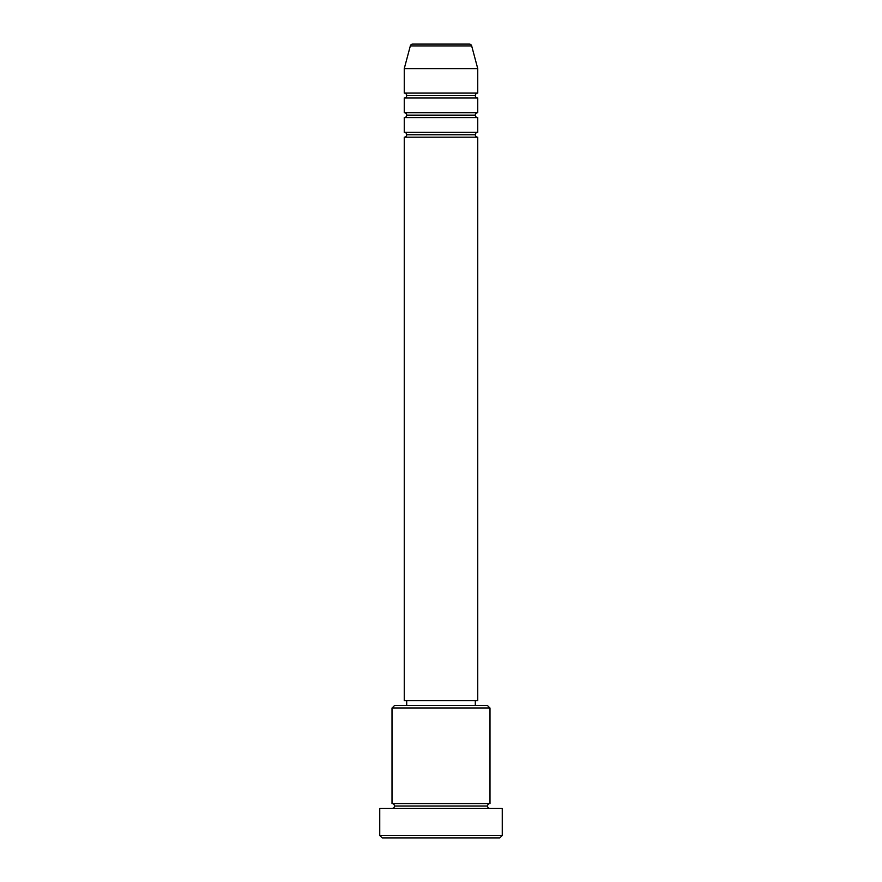 <?xml version="1.0" encoding="UTF-8"?>
<svg xmlns="http://www.w3.org/2000/svg" width="882" height="882" viewBox="0 0 882 882"><rect width="100%" height="100%" fill="white"/><g stroke="black" fill="none" stroke-linecap="round" stroke-linejoin="round"><path stroke-width="1.32" d="M477.746 93.095L477.746 68.598L471.672 45.919A2.448 2.448 0 0 0 469.301 44.1L412.699 44.1A2.448 2.448 0 0 0 410.328 45.919L471.672 45.919A2.448 2.448 0 0 0 469.301 44.1L412.699 44.1A2.448 2.448 0 0 0 410.328 45.919L404.254 68.598L477.746 68.598L471.672 45.919L410.328 45.919L404.254 68.598L404.254 93.095A2.448 2.448 0 0 1 406.701 95.554A2.448 2.448 0 0 1 404.254 98.001L404.254 112.698A2.448 2.448 0 0 1 406.701 115.145A2.448 2.448 0 0 1 404.254 117.604L404.254 132.3A2.448 2.448 0 0 1 406.701 134.748A2.448 2.448 0 0 1 404.254 137.195L404.254 700.705L477.746 700.705L477.746 137.195A2.448 2.448 0 0 1 475.299 134.748L406.701 134.748A2.448 2.448 0 0 0 404.254 132.3L477.746 132.3L477.746 117.604A2.448 2.448 0 0 1 475.299 115.145L406.701 115.145A2.448 2.448 0 0 0 404.254 112.698L477.746 112.698L477.746 98.001A2.448 2.448 0 0 1 475.299 95.554L406.701 95.554A2.448 2.448 0 0 0 404.254 93.095L477.746 93.095L477.746 68.598L404.254 68.598L404.254 93.095L477.746 93.095A2.448 2.448 0 0 0 475.299 95.554A2.448 2.448 0 0 0 477.746 98.001L404.254 98.001A2.448 2.448 0 0 0 406.701 95.554L475.299 95.554M489.995 708.048L487.548 705.6L394.452 705.6L392.005 708.048L489.995 708.048L392.005 708.048L392.005 803.601A2.448 2.448 0 0 1 394.452 806.049A2.448 2.448 0 0 1 392.005 808.496A2.448 2.448 0 0 0 394.452 806.049A2.448 2.448 0 0 0 392.005 803.601L489.995 803.601L489.995 708.048L489.995 803.601A2.448 2.448 0 0 0 487.548 806.049A2.448 2.448 0 0 1 489.995 803.601L392.005 803.601L392.005 708.048L394.452 705.6L487.548 705.6L489.995 708.048M379.745 835.452L382.204 837.9L499.796 837.9L502.255 835.452L379.745 835.452L502.255 835.452L502.255 808.496L379.745 808.496L379.745 835.452L379.745 808.496L502.255 808.496L502.255 835.452L499.796 837.9L382.204 837.9L379.745 835.452M489.995 808.496A2.448 2.448 0 0 1 487.548 806.049L394.452 806.049L487.548 806.049A2.448 2.448 0 0 0 489.995 808.496M477.746 132.3L404.254 132.3L404.254 117.604L477.746 117.604L404.254 117.604A2.448 2.448 0 0 0 406.701 115.145L475.299 115.145A2.448 2.448 0 0 0 477.746 117.604L477.746 132.3A2.448 2.448 0 0 0 475.299 134.748L406.701 134.748A2.448 2.448 0 0 1 404.254 137.195L477.746 137.195L477.746 700.705L404.254 700.705L404.254 137.195L477.746 137.195M475.299 705.6L475.299 700.705L475.299 705.6M406.701 700.705L406.701 705.6L406.701 700.705M477.746 112.698L404.254 112.698L404.254 98.001L477.746 98.001L477.746 112.698A2.448 2.448 0 0 0 475.299 115.145"/></g></svg>
